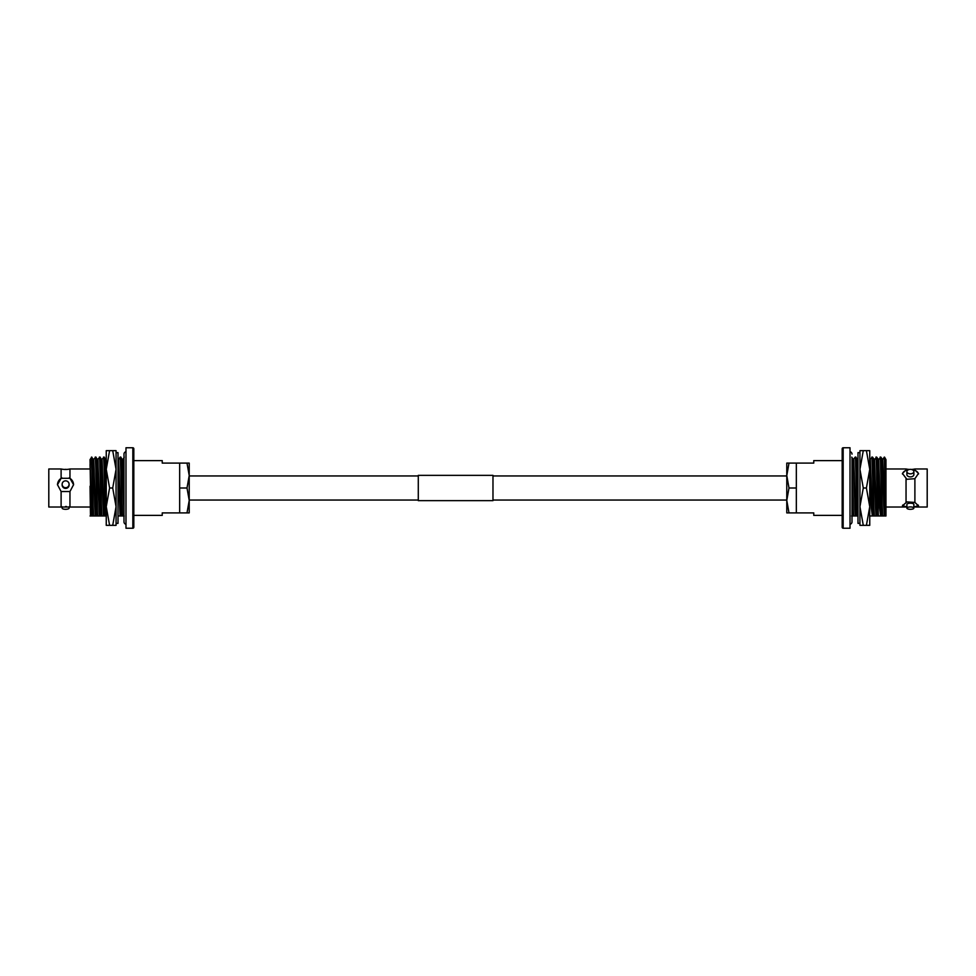<?xml version="1.0" encoding="UTF-8"?>
<svg xmlns="http://www.w3.org/2000/svg" width="976" height="976" viewBox="0 0 976 976"><rect width="100%" height="100%" fill="white"/><g stroke="black" fill="none" stroke-linecap="round" stroke-linejoin="round"><path stroke-width="1.46" d="M786.778 475.946L492.978 475.946M418.289 475.946L189.222 475.946M786.778 500.054L492.978 500.054M418.289 500.054L189.222 500.054M90.036 507.02L69.955 507.02L69.955 491.526L73.578 484.694L69.955 478.289L61.11 478.289L61.11 468.98A19.923 19.923 0 0 0 69.955 468.98L90.036 468.98M69.955 507.02L61.11 507.02L61.11 491.526L69.955 491.526M65.526 506.52L66.49 506.544L65.526 506.52M64.599 469.456A3.489 2.245 0 0 1 65.624 469.358A3.489 2.245 0 0 1 66.6 469.444M65.624 480.851A3.489 3.428 -0 0 0 62.135 484.279A3.489 3.428 -0 0 0 65.624 487.719A3.489 3.428 -0 0 0 69.101 484.279A3.489 3.428 -0 0 0 65.624 480.851M62.135 484.279L62.135 484.974A3.489 3.428 -0 0 0 65.624 488.403A3.489 3.428 -0 0 0 69.101 484.974L69.101 484.279M69.101 506.837L69.101 508.118A3.489 1.196 180 0 1 65.624 509.313A3.489 1.196 180 0 1 62.135 508.118L62.135 506.8M187.002 512.9L189.222 512.9L189.222 500.444L187.002 512.9L179.669 512.9L179.669 463.1L179.669 512.9L162.236 512.9L162.236 515.389L133.822 515.389L133.822 527.235A1 1 0 0 1 132.834 528.236L125.989 528.236L125.989 447.764L132.834 447.764A1 1 0 0 1 133.822 448.765L133.822 460.611L162.236 460.611L162.236 463.1L187.002 463.1L189.222 475.556L189.222 463.1L187.002 463.1M91 515.987L90.036 459.611L91.768 457.146C92.342 455.267 92.94 504.238 93.537 515.987L90.475 515.987L90.036 486.219L90.475 515.987M91.463 457.122L92.854 515.987M91.768 457.146L93.208 459.635L95.916 457.146C96.49 455.267 97.088 504.238 97.685 515.987L93.537 515.987M95.221 457.122C95.819 455.267 96.417 504.238 97.002 515.987M95.916 457.146L97.356 459.635L100.064 457.146C100.638 455.267 101.236 504.238 101.833 515.987L97.685 515.987M99.369 457.122C99.967 455.267 100.565 504.238 101.15 515.987M100.064 457.146L101.504 459.635L104.212 457.146C104.786 455.267 105.384 504.238 105.981 515.987L101.833 515.987M103.517 457.122C104.115 455.267 104.713 504.238 105.298 515.987M118.011 502.945L118.011 515.987M124.196 515.987L122.573 515.987C121.988 504.238 121.39 455.267 120.792 457.122L122.256 459.635L122.744 467.931L123.989 513.266M120.792 457.122L120.121 457.122C120.707 455.267 121.305 504.238 121.902 515.987L118.425 515.987M122.573 515.987L121.902 515.987M61.11 507.02L48.8 507.02L48.8 468.98L61.11 468.98M69.955 478.289L69.955 468.98M61.11 478.289L57.486 484.694L61.11 491.526M120.097 457.146L118.657 459.635L120.646 515.987M90.036 515.987L91.219 515.987M93.208 459.635L95.148 515.987M97.356 459.635L99.296 515.987M101.504 459.635L103.444 515.987M104.212 457.146L105.652 459.635L106.25 471.371M118.011 459.489L120.048 515.987M91.463 462.551L90.036 464.6L91.598 515.987M93.781 459.611L95.746 515.987M97.929 459.611L99.894 515.987M102.077 459.611L104.042 515.987M105.628 459.611L106.25 459.635M124.245 457.146L122.805 459.635L123.989 493.502M133.822 515.389L133.822 460.611M133.822 527.235L133.822 448.765M73.578 484.84A8.052 7.93 -0 0 0 69.15 477.886M61.915 477.886A8.052 7.93 -0 0 0 57.486 484.84M125.989 451.705A2.489 2.489 0 0 0 123.989 454.133L123.989 454.145A2.489 2.489 0 0 1 123.989 454.133L123.989 521.867A2.489 2.489 0 0 0 125.989 524.295M189.222 500.444L189.222 475.556L187.002 488L189.222 500.444M179.669 488L187.002 488M109.593 450.656L106.25 450.656L106.25 469.322L109.593 450.656L112.716 450.656L116.059 469.322L112.716 488L116.059 506.678L112.716 525.344L116.059 525.344L116.059 450.656L112.716 450.656M109.593 525.344L106.25 506.678L106.25 525.344L112.716 525.344M109.593 488L106.25 469.322L106.25 506.678L109.593 488L112.716 488M116.059 469.322L116.059 452.644L118.011 452.644L118.011 523.356L116.059 523.356L116.059 506.678M907.607 470.237L906.045 470.042L902.422 473.433L906.85 479.277L914.89 478.691L914.89 502.42L906.85 501.92L902.422 505.873L906.85 506.837A8.052 2.757 180 0 1 902.678 505.08M914.89 478.691L918.514 473.433L914.89 470.042L914.89 468.98A19.923 19.923 0 0 1 911.401 469.456M918.257 505.08A8.052 2.757 180 0 1 914.085 506.837L918.514 505.873L914.89 502.42M914.89 470.042L913.194 470.273M910.376 473.836A3.489 2.245 0 0 0 913.865 471.603A3.489 2.245 0 0 0 910.376 469.358A3.489 2.245 0 0 0 906.899 471.603A3.489 2.245 0 0 0 910.376 473.836M906.899 471.603L906.899 474.653A3.489 2.245 0 0 0 910.376 476.886A3.489 2.245 0 0 0 913.865 474.653L913.865 471.603M910.376 509.313A3.489 1.196 180 0 0 913.865 508.118A3.489 1.196 180 0 0 910.376 506.934A3.489 1.196 180 0 0 906.899 508.118A3.489 1.196 180 0 0 910.376 509.313M913.865 508.118L913.865 504.372A3.489 1.196 180 0 0 910.376 503.189A3.489 1.196 180 0 0 906.899 504.372L906.899 508.118M843.166 528.236L850.011 528.236L850.011 447.764L843.166 447.764L843.166 528.236A1 1 0 0 1 842.178 527.235L842.178 515.389L813.764 515.389L813.764 512.9L788.998 512.9L786.778 500.444L788.998 488L786.778 475.556L786.778 512.9L788.998 512.9M788.998 463.1L786.778 463.1L786.778 475.556L788.998 463.1L796.331 463.1L796.331 512.9L796.331 463.1L813.764 463.1L813.764 460.611L842.178 460.611L842.178 448.765L842.178 527.235M842.178 448.765A1 1 0 0 1 843.166 447.764M884.256 457.122L884.537 459.794L884.256 457.122L882.792 459.635L880.779 457.122L878.644 459.635L876.631 457.122L874.496 459.635L872.483 457.122L869.75 459.55M857.989 515.987L856.989 515.987C856.403 504.238 855.806 455.267 855.208 457.122L853.17 459.611M855.208 457.122L855.879 457.122C856.477 455.267 857.074 504.238 857.672 515.987M915.207 507.02L927.2 507.02L927.2 468.98L914.89 468.98M909.4 469.444A19.923 19.923 0 0 1 906.045 468.98L906.045 470.042M885.964 507.02L905.728 507.02M906.045 478.691L906.045 502.42M885.964 468.98L906.045 468.98M856.989 515.987L852.841 515.987L852.011 483.852M853.524 515.987L852.011 459.733M869.75 515.987L869.75 504.555M875.96 457.122C876.546 455.267 877.143 504.238 877.741 515.987L873.593 515.987C872.995 504.238 872.398 455.267 871.8 457.122M874.264 515.987C873.679 504.238 873.081 455.267 872.483 457.122M877.741 515.987L878.424 515.987C877.827 504.238 877.229 455.267 876.631 457.122M884.537 459.794L885.33 515.987L881.889 515.987C881.304 504.238 880.694 455.267 880.108 457.122M882.572 515.987C881.975 504.238 881.377 455.267 880.779 457.122M885.33 515.987L885.964 515.987L885.964 459.611L884.537 457.122M884.781 515.987L882.816 459.611M881.889 515.987L880.633 515.987L878.668 459.611M876.485 515.987L874.52 459.611M873.593 515.987L872.337 515.987L870.372 459.611M857.989 459.757L857.318 459.611M855.732 515.987L853.768 459.611M852.841 515.987L851.584 515.987M884.183 515.987L882.243 459.635M880.633 515.987L879.62 508.069L878.095 459.635M880.035 515.987L878.424 515.987M875.887 515.987L873.947 459.635M872.337 515.987L871.324 508.069L869.799 459.635M871.739 515.987L870.116 515.987M857.989 472.811L857.343 459.635L855.903 457.146M855.135 515.987L853.695 467.931L853.195 459.635L851.755 457.146M906.85 470.029A8.052 5.173 0 0 0 902.471 474.043M918.465 474.043A8.052 5.173 0 0 0 914.085 470.029M852.011 457.585L852.011 521.867A2.489 2.489 0 0 1 850.011 524.295M852.011 454.133A2.489 2.489 0 0 0 850.011 451.705M796.331 488L788.998 488M863.284 450.656L859.941 450.656L859.941 469.322L863.284 450.656L866.407 450.656L869.75 469.322L866.407 488L863.284 488L859.941 469.322L859.941 506.678L863.284 488M866.407 488L869.75 506.678L869.75 450.656L866.407 450.656M866.407 525.344L869.75 525.344L869.75 506.678L866.407 525.344L863.284 525.344L859.941 506.678L859.941 523.356L857.989 523.356L857.989 452.644L859.941 452.644L859.941 469.322M859.941 506.678L859.941 525.344L863.284 525.344M418.289 500.651L418.289 475.349L492.978 475.349L492.978 500.651L418.289 500.651M132.834 528.236L132.834 447.764M852.011 521.867L852.011 515.987"/></g></svg>
